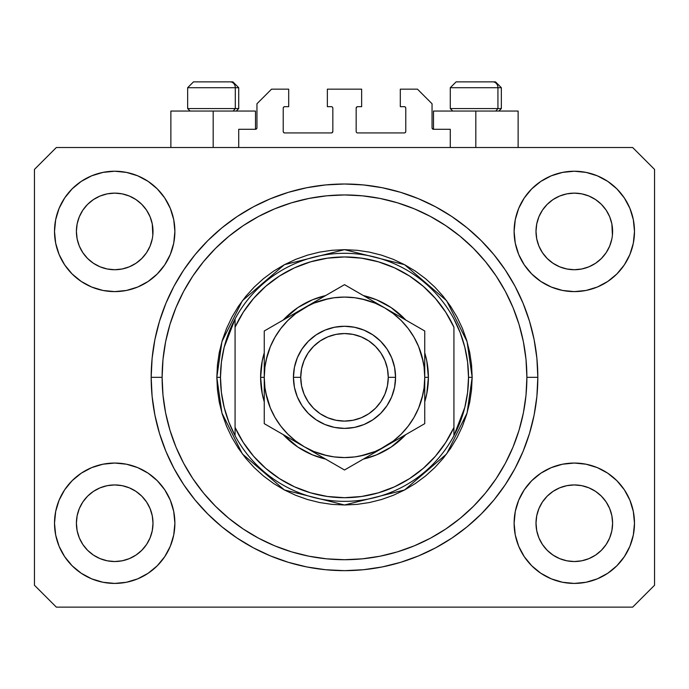 <?xml version="1.0" encoding="UTF-8"?>
<svg xmlns="http://www.w3.org/2000/svg" width="689" height="689" viewBox="0 0 689 689"><rect width="100%" height="100%" fill="white"/><g stroke="black" fill="none" stroke-linecap="round" stroke-linejoin="round"><path stroke-width="1.03" d="M238.721 147.524L238.721 129.291L255.498 129.291L238.721 129.291L238.721 147.524M256.954 127.827L256.954 103.755L256.954 127.827A1.456 1.456 0 0 1 255.498 129.291L256.058 129.179L255.498 129.291L255.498 111.05L213.185 111.05L213.185 147.524L213.185 111.05L170.872 111.05L170.872 147.524M256.954 103.755L271.544 89.165L288.691 89.165L288.691 106.674L284.678 106.674L288.691 106.674L288.691 89.165L271.544 89.165L256.954 103.755M283.222 108.13L283.222 131.478L283.222 108.13A1.456 1.456 0 0 1 284.678 106.674L284.118 106.786L284.678 106.674M284.678 132.934L331.366 132.934L284.678 132.934A1.456 1.456 0 0 1 283.222 131.478L283.334 132.038L283.222 131.478M332.399 132.512L331.926 132.822L332.83 131.478L332.83 108.13L332.83 131.478A1.456 1.456 0 0 1 331.366 132.934L331.926 132.822L331.366 132.934M331.366 106.674L327.353 106.674L331.366 106.674A1.456 1.456 0 0 1 332.83 108.13L332.718 107.57L332.83 108.13M327.353 106.674L327.353 89.165L327.353 106.674M361.647 89.165L327.353 89.165L361.647 89.165L361.647 106.674L357.634 106.674L361.647 106.674L361.647 89.165M356.601 107.105L357.074 106.786L356.17 108.13L356.17 131.478L356.17 108.13A1.456 1.456 0 0 1 357.634 106.674L357.074 106.786L357.634 106.674M357.634 132.934L404.322 132.934L357.634 132.934A1.456 1.456 0 0 1 356.17 131.478L356.282 132.038L356.17 131.478M405.778 131.478L405.778 108.13L405.778 131.478A1.456 1.456 0 0 1 404.322 132.934L404.882 132.822L404.322 132.934M404.322 106.674L400.309 106.674L404.322 106.674A1.456 1.456 0 0 1 405.778 108.13L405.666 107.57L405.778 108.13M400.309 106.674L400.309 89.165L417.456 89.165L432.046 103.755L432.046 127.827L432.046 103.755L417.456 89.165L400.309 89.165L400.309 106.674M433.502 111.05L475.815 111.05L475.815 147.524L475.815 111.05L518.128 111.05L433.502 111.05L433.502 129.291L450.279 129.291L433.502 129.291A1.456 1.456 0 0 1 432.046 127.827L432.158 128.387L432.046 127.827M450.279 129.291L450.279 147.524L450.279 129.291M404.882 106.786L405.666 107.57L404.882 106.786M405.666 132.038L404.882 132.822L405.666 132.038M356.601 132.512L356.282 132.038M332.399 107.105L332.718 107.57M284.118 132.822L283.334 132.038L284.118 132.822M283.334 107.57L284.118 106.786L283.334 107.57M433.502 129.291L432.158 128.387M256.842 128.387L256.058 129.179M538.919 216.751A38.3 38.3 0 0 0 538.919 216.759L536.74 223.951L538.919 216.768L542.458 210.145A38.3 38.3 0 0 0 542.45 210.154L538.91 216.777L542.458 210.145L547.221 204.34L542.458 210.145L547.221 204.34L553.026 199.577L547.221 204.34L553.026 199.577L559.649 196.038L553.026 199.577L559.649 196.038L566.849 193.85L559.649 196.038L566.832 193.859L574.299 193.127L581.8 193.867A38.3 38.3 0 0 0 581.783 193.859L588.957 196.038L581.774 193.859A38.3 38.3 0 0 0 581.749 193.85M79.321 216.751A38.3 38.3 0 0 0 79.313 216.759L77.134 223.951L79.313 216.768L82.852 210.145A38.3 38.3 0 0 0 82.844 210.154L79.313 216.777L82.852 210.145L87.615 204.34L82.852 210.145L87.615 204.34L93.42 199.577L87.615 204.34L93.42 199.577L100.043 196.038L93.42 199.577L100.043 196.038L107.226 193.859A38.3 38.3 0 0 0 107.208 193.859L107.251 193.85A38.3 38.3 0 0 0 107.234 193.859L100.043 196.038L107.226 193.859L114.701 193.127L122.194 193.867A38.3 38.3 0 0 0 122.177 193.859L129.351 196.038L122.168 193.859A38.3 38.3 0 0 0 122.142 193.85M82.887 252.76L79.313 246.076L77.134 238.894A38.3 38.3 0 0 0 77.134 238.911L79.313 246.076A38.3 38.3 0 0 0 79.313 246.076L77.134 238.894L76.401 231.358M122.168 268.986L129.351 266.807L122.168 268.986A38.3 38.3 0 0 0 129.351 266.807L122.168 268.986L114.701 269.726A38.3 38.3 0 0 0 122.16 268.986L114.701 269.726L107.2 268.986L100.043 266.807L107.226 268.986L100.043 266.807L93.42 263.267L100.043 266.807L93.42 263.267L87.615 258.504L82.861 252.708A38.3 38.3 0 0 0 87.606 258.496M114.701 269.726L107.226 268.986A38.3 38.3 0 0 0 114.684 269.726M141.796 258.496A38.3 38.3 0 0 0 146.542 252.699L150.081 246.076A38.3 38.3 0 0 0 150.09 246.068L152.26 238.894A38.3 38.3 0 0 0 152.26 238.902L150.081 246.076L146.542 252.708L141.779 258.504L146.542 252.699L141.779 258.504L135.974 263.267L141.779 258.504L135.974 263.267L129.351 266.807M122.194 193.867L129.351 196.038L135.983 199.577L129.351 196.038L135.974 199.577L141.779 204.34L146.55 210.154L150.081 216.768L152.26 223.951L150.081 216.768L152.26 223.951L152.812 235.173L153.001 231.426A38.3 38.3 0 0 1 114.701 269.726A38.3 38.3 0 0 1 76.401 231.426A38.3 38.3 0 0 1 114.701 193.127A38.3 38.3 0 0 1 153.001 231.426L153.001 231.487M542.493 252.76L538.919 246.076L536.74 238.894A38.3 38.3 0 0 0 536.74 238.911L538.919 246.076A38.3 38.3 0 0 0 538.91 246.076L536.74 238.919L535.999 231.358M559.683 266.824L566.832 268.986L559.649 266.807A38.3 38.3 0 0 0 566.823 268.986L559.649 266.807L553.026 263.267L559.649 266.807L553.026 263.267L547.221 258.504L542.458 252.708A38.3 38.3 0 0 0 547.204 258.496M574.316 269.726A38.3 38.3 0 0 0 581.766 268.986L574.299 269.726L566.832 268.986A38.3 38.3 0 0 0 574.29 269.726L566.797 268.977M581.783 268.986A38.3 38.3 0 0 0 588.949 266.807L595.58 263.267L601.385 258.504L606.148 252.708L609.687 246.076A38.3 38.3 0 0 0 609.687 246.068L611.866 238.894A38.3 38.3 0 0 0 611.866 238.902L609.687 246.076L606.148 252.708L601.385 258.504L595.58 263.267L588.957 266.807L581.774 268.986L588.957 266.807L581.774 268.986L574.299 269.726M601.394 258.496A38.3 38.3 0 0 0 606.148 252.699L601.385 258.504L595.58 263.267L588.957 266.807M581.8 193.867L588.957 196.038L595.589 199.577L588.957 196.038L595.58 199.577L601.385 204.34L606.156 210.154L609.687 216.768L611.866 223.951L609.687 216.768L611.866 223.951L612.418 235.173L612.599 231.426A38.3 38.3 0 0 1 574.299 269.726A38.3 38.3 0 0 1 535.999 231.426A38.3 38.3 0 0 1 574.299 193.127A38.3 38.3 0 0 1 612.599 231.426L612.599 231.487M536.188 526.982A38.3 38.3 0 0 0 536.188 526.99L535.999 523.235L536.74 530.711L538.919 537.894L536.74 530.711L535.999 522.882M581.749 560.803A38.3 38.3 0 0 0 581.766 560.803L574.299 561.535L566.832 560.803L559.649 558.615L566.832 560.803A38.3 38.3 0 0 0 566.849 560.803L559.632 558.615L553.026 555.084L559.649 558.615L553.026 555.084L547.221 550.313L542.458 544.517A38.3 38.3 0 0 0 542.467 544.525L538.919 537.894L536.74 530.711M566.797 485.676L574.299 484.935L581.774 485.667L588.957 487.846L581.774 485.667L588.957 487.846L595.58 491.386L588.957 487.846L595.58 491.386L601.385 496.149L606.148 501.954L609.687 508.577L611.866 515.76A38.3 38.3 0 0 0 611.866 515.742L609.687 508.577L611.866 515.742L612.599 523.235A38.3 38.3 0 0 1 574.299 561.535A38.3 38.3 0 0 1 535.999 523.235A38.3 38.3 0 0 1 574.299 484.935A38.3 38.3 0 0 1 612.599 523.235L612.418 526.982A38.3 38.3 0 0 0 612.418 526.982L612.599 523.235L611.866 530.711L609.687 537.894L606.148 544.517L601.385 550.313L595.58 555.084L588.957 558.615L581.774 560.803A38.3 38.3 0 0 0 581.792 560.794L588.957 558.615L595.58 555.084L601.385 550.313L606.148 544.517L609.687 537.894L611.866 530.711L609.687 537.894L606.148 544.517L601.368 550.33M566.832 560.803L574.299 561.535L566.832 560.803M76.582 526.982A38.3 38.3 0 0 0 76.582 526.99L76.401 523.235L77.134 530.711L79.313 537.885A38.3 38.3 0 0 0 79.321 537.902L77.134 530.711L76.401 522.882M107.191 485.676L114.701 484.935L122.168 485.667L129.351 487.846L122.168 485.667L129.351 487.846L135.974 491.386L129.351 487.846L135.974 491.386L141.779 496.149L146.542 501.945L150.081 508.577L152.26 515.76A38.3 38.3 0 0 0 152.26 515.742L150.081 508.577L152.26 515.742L153.001 523.235A38.3 38.3 0 0 1 114.701 561.535A38.3 38.3 0 0 1 76.401 523.235A38.3 38.3 0 0 1 114.701 484.935A38.3 38.3 0 0 1 153.001 523.235L152.812 526.982A38.3 38.3 0 0 0 152.812 526.982L153.001 523.235L152.26 530.719L150.081 537.894L152.26 530.711L150.081 537.894L146.542 544.517L150.081 537.894L146.542 544.517L141.779 550.313L146.542 544.517L141.779 550.313L135.974 555.084L141.779 550.313L135.974 555.084L129.351 558.615L135.974 555.084L129.351 558.615L122.168 560.803A38.3 38.3 0 0 0 122.16 560.803L114.701 561.535L107.226 560.803L100.043 558.615L107.208 560.794A38.3 38.3 0 0 0 107.217 560.794L100.034 558.615L93.42 555.084L100.043 558.615L93.42 555.084L87.615 550.313L82.852 544.517A38.3 38.3 0 0 0 82.861 544.525L79.313 537.894L77.134 530.711M122.194 560.794A38.3 38.3 0 0 1 122.177 560.794L114.701 561.535L107.226 560.803A38.3 38.3 0 0 0 107.251 560.803M59.09 546.265L55.671 534.974L54.509 523.235A60.184 60.184 0 0 1 114.701 463.051A60.184 60.184 0 0 1 174.885 523.235A60.184 60.184 0 0 1 114.701 583.419A60.184 60.184 0 0 1 54.509 523.235L55.671 511.496L59.09 500.205L64.654 489.793L72.138 480.681L81.259 473.188L91.663 467.633L102.954 464.205L114.701 463.051L126.44 464.205L137.731 467.633L148.135 473.188L157.256 480.681L164.74 489.793L170.304 500.205L173.731 511.496L174.885 523.235L173.731 534.974L170.304 546.265L164.74 556.669L157.256 565.79L148.135 573.274L137.731 578.838L126.44 582.265L114.701 583.419L102.954 582.265L91.663 578.838L81.259 573.274L72.138 565.79L64.654 556.669L59.09 546.265L55.671 534.974L54.509 523.235L55.671 511.496L59.09 500.205M629.91 500.205L633.329 511.496L634.491 523.235A60.184 60.184 0 0 1 574.299 583.419A60.184 60.184 0 0 1 514.115 523.235L515.269 511.496L518.696 500.205L524.26 489.793L531.744 480.681L540.865 473.188L551.269 467.633L562.56 464.205L574.299 463.051L586.046 464.205L597.337 467.633L607.741 473.188L616.862 480.681L624.346 489.793L629.91 500.205L633.329 511.496L634.491 523.235L633.329 534.974L629.91 546.265L624.346 556.669L616.862 565.79L607.741 573.274L597.337 578.838L586.046 582.265L574.299 583.419L562.56 582.265L551.269 578.838L540.865 573.274L531.744 565.79L524.26 556.669L518.696 546.265L515.269 534.974L514.115 523.235A60.184 60.184 0 0 1 574.299 463.051A60.184 60.184 0 0 1 634.491 523.235L633.329 534.974L629.91 546.265M629.91 208.388L633.329 219.679L634.491 231.426A60.184 60.184 0 0 1 574.299 291.611A60.184 60.184 0 0 1 514.115 231.426L515.269 219.679L518.696 208.388L524.26 197.984L531.744 188.864L540.865 181.379L551.269 175.816L562.56 172.396L574.299 171.234L586.046 172.396L597.337 175.816L607.741 181.379L616.862 188.864L624.346 197.984L629.91 208.388L633.329 219.679L634.491 231.426L633.329 243.165L629.91 254.456L624.346 264.86L616.862 273.981L607.741 281.465L597.337 287.029L586.046 290.457L574.299 291.611L562.56 290.457L551.269 287.029L540.865 281.465L531.744 273.981L524.26 264.86L518.696 254.456L515.269 243.165L514.115 231.426A60.184 60.184 0 0 1 574.299 171.234A60.184 60.184 0 0 1 634.491 231.426L633.329 243.165L629.91 254.456M59.09 254.456L55.671 243.165L54.509 231.426A60.184 60.184 0 0 1 114.701 171.234A60.184 60.184 0 0 1 174.885 231.426A60.184 60.184 0 0 1 114.701 291.611A60.184 60.184 0 0 1 54.509 231.426L55.671 219.679L59.09 208.388L64.654 197.984L72.138 188.864L81.259 181.379L91.663 175.816L102.954 172.396L114.701 171.234L126.44 172.396L137.731 175.816L148.135 181.379L157.256 188.864L164.74 197.984L170.304 208.388L173.731 219.679L174.885 231.426L173.731 243.165L170.304 254.456L164.74 264.86L157.256 273.981L148.135 281.465L137.731 287.029L126.44 290.457L114.701 291.611L102.954 290.457L91.663 287.029L81.259 281.465L72.138 273.981L64.654 264.86L59.09 254.456L55.671 243.165L54.509 231.426L55.671 219.679L59.09 208.388M537.825 377.331A193.325 193.325 0 0 1 344.5 570.656A193.325 193.325 0 0 1 151.175 377.331L152.105 358.383L154.887 339.617L159.503 321.212L165.894 303.349L173.998 286.193L183.756 269.924L195.056 254.689L207.802 240.625L221.858 227.887L237.094 216.587L253.371 206.829L270.519 198.716L288.381 192.326L306.786 187.718L325.553 184.936L344.5 184.006L363.447 184.936L382.214 187.718L400.619 192.326L418.481 198.716L435.629 206.829L451.906 216.587L467.142 227.887L481.198 240.625L493.944 254.689L505.244 269.924L515.002 286.193L523.106 303.349L529.496 321.212L534.113 339.617L536.895 358.383L537.825 377.331L536.895 396.278L534.113 415.045L529.496 433.45L523.106 451.312L515.002 468.46L505.244 484.737L493.944 499.973L481.198 514.028L467.142 526.775L451.906 538.075L435.629 547.824L418.481 555.937L400.619 562.327L382.214 566.944L363.447 569.725L344.5 570.656L325.553 569.725L306.786 566.944L288.381 562.327L270.519 555.937L253.371 547.824L237.094 538.075L221.858 526.775L207.802 514.028L195.056 499.973L183.756 484.737L173.998 468.46L165.894 451.312L159.503 433.45L154.887 415.045L152.105 396.278L151.175 377.331A193.325 193.325 0 0 1 344.5 184.006A193.325 193.325 0 0 1 537.825 377.331L526.878 377.331L537.825 377.331M153.001 231.426L152.812 235.19M612.599 231.426L612.418 235.19M553.026 555.084L547.212 550.313M93.42 555.084L87.606 550.313M122.168 560.803L114.701 561.535L107.2 560.794M76.401 523.235L77.134 515.76L79.304 508.594A38.3 38.3 0 0 1 79.313 508.585L77.134 515.76L79.313 508.577L82.861 501.945L79.313 508.577A38.3 38.3 0 0 0 79.313 508.568L82.852 501.954L87.615 496.149L82.852 501.954L87.615 496.149L93.42 491.386L87.615 496.149L93.42 491.386L100.043 487.846L93.42 491.386L100.043 487.846L107.226 485.667A38.3 38.3 0 0 0 100.051 487.846M122.168 485.667L122.168 485.667A38.3 38.3 0 0 0 114.71 484.935L122.168 485.667A38.3 38.3 0 0 1 129.351 487.846L129.317 487.838M152.26 515.76L152.812 519.489A38.3 38.3 0 0 0 152.812 519.48L152.812 519.489M574.29 484.935A38.3 38.3 0 0 0 566.84 485.667L559.649 487.846L566.832 485.667L574.299 484.935L581.774 485.667A38.3 38.3 0 0 1 588.949 487.846L588.923 487.838M611.866 515.76L612.418 519.489A38.3 38.3 0 0 0 612.418 519.48L612.418 519.489M559.649 487.846L553.026 491.386L547.221 496.149L542.458 501.945L538.919 508.577L536.74 515.76L538.919 508.577L542.458 501.954L547.221 496.149L553.026 491.386L559.649 487.846L566.832 485.667A38.3 38.3 0 0 0 559.649 487.846L553.026 491.386L547.221 496.149L542.458 501.945A38.3 38.3 0 0 1 547.204 496.166M535.999 231.426L536.74 223.951L538.91 216.777M559.649 196.038L566.858 193.85M76.401 231.426L77.134 223.951L79.313 216.777M535.999 523.235L536.74 515.76A38.3 38.3 0 0 0 536.74 515.751L538.919 508.577A38.3 38.3 0 0 0 538.919 508.568A38.3 38.3 0 0 0 538.91 508.594M632.666 607.13L56.334 607.13L34.45 585.245L34.45 169.416L56.334 147.524L632.666 147.524L654.55 169.416L654.55 585.245L632.666 607.13L654.55 585.245L654.55 169.416L632.666 147.524L56.334 147.524L34.45 169.416L34.45 585.245L56.334 607.13L632.666 607.13M536.895 358.383L534.113 339.617M523.106 303.349L521.874 300.43M435.629 206.829L432.83 205.365M418.481 198.716L400.619 192.326M288.381 192.326L270.269 198.82M173.998 286.193L171.854 290.336M152.105 396.278L154.887 415.045M165.894 451.312L167.126 454.223M253.371 547.824L256.17 549.297M270.519 555.937L288.381 562.327M400.619 562.327L418.731 555.834M515.002 468.46L517.146 464.326M255.498 111.05L170.872 111.05M93.42 263.267L87.615 258.504L82.852 252.699L79.313 246.076M553.026 263.267L547.221 258.504L542.458 252.699L538.919 246.076M595.58 491.386L601.385 496.149L606.148 501.954A38.3 38.3 0 0 0 601.394 496.166M135.974 491.386L141.779 496.149L146.542 501.954A38.3 38.3 0 0 0 141.796 496.166M150.09 508.585L150.09 508.585A38.3 38.3 0 0 0 150.073 508.56L146.542 501.954L141.779 496.149M114.684 484.935A38.3 38.3 0 0 0 107.234 485.667L114.701 484.935M87.606 496.166A38.3 38.3 0 0 0 82.852 501.954M77.134 515.742A38.3 38.3 0 0 0 77.134 515.751L76.582 519.48M609.687 508.585L609.687 508.585A38.3 38.3 0 0 0 609.679 508.56L606.148 501.954L601.385 496.149M612.418 227.68A38.3 38.3 0 0 0 612.418 227.671L611.866 223.951M595.572 199.569A38.3 38.3 0 0 1 595.589 199.586L601.385 204.34L606.148 210.145A38.3 38.3 0 0 0 606.139 210.128L609.687 216.768M152.812 227.68A38.3 38.3 0 0 0 152.812 227.671L152.26 223.951M135.966 199.569A38.3 38.3 0 0 1 135.983 199.586L141.779 204.34L146.542 210.145A38.3 38.3 0 0 0 146.533 210.128L150.081 216.768M100.043 196.038L107.251 193.85M77.134 238.894L76.582 235.173M87.615 258.504L82.852 252.699M152.26 238.894L150.081 246.076L146.542 252.699M107.226 193.859L114.701 193.127M76.582 227.671L77.134 223.951M536.74 238.894L536.188 235.173M547.221 258.504L542.458 252.699M611.866 238.894L609.687 246.076L606.148 252.699M538.919 508.577L542.458 501.954M536.188 519.48L536.74 515.76M566.832 193.859L574.299 193.127M536.188 227.671L536.74 223.951M547.221 550.313L542.458 544.517L538.919 537.894M581.774 560.803L574.299 561.535L581.774 560.803L588.957 558.615L595.58 555.084L601.385 550.313M612.418 526.99L611.866 530.711M87.615 550.313L82.852 544.517L79.313 537.894M152.812 526.99L152.26 530.711M122.168 193.859L129.351 196.038M581.774 193.859L588.957 196.038M497.932 108.569L495.779 111.05L497.932 108.569L501.351 108.569L497.932 108.569L497.932 87.71L497.932 108.569L450.279 108.569L497.932 108.569M495.348 81.87L492.876 81.87A5.839 5.056 90 0 1 497.932 87.71L450.279 87.71L456.118 81.87L450.279 87.71L450.279 108.569L452.759 111.05M498.87 111.05L501.351 108.569L501.351 87.71L495.512 81.87L501.351 87.71L497.932 87.71A5.839 5.056 -90 0 0 492.876 81.87L456.161 81.87M492.876 81.87L456.307 81.87M450.528 87.71L497.932 87.71M235.293 108.569L233.149 111.05L235.293 108.569L238.721 108.569L235.293 108.569L235.293 87.71L235.293 108.569L187.649 108.569L235.293 108.569M232.71 81.87L230.247 81.87A5.839 5.056 90 0 1 235.293 87.71L187.649 87.71L193.488 81.87L187.649 87.71L187.649 108.569L190.13 111.05M236.241 111.05L238.721 108.569L238.721 87.71L232.882 81.87L238.721 87.71L235.293 87.71A5.839 5.056 -90 0 0 230.247 81.87L193.531 81.87M230.247 81.87L193.678 81.87M187.899 87.71L235.293 87.71M260.606 377.331L264.249 377.331L260.606 377.331L262.216 360.958L264.249 352.854A83.894 83.894 0 0 0 264.249 401.799L262.216 393.695L260.606 377.331M428.394 377.331A83.894 83.894 0 0 1 424.751 401.799L426.784 393.695L428.394 377.331L424.751 377.331L428.394 377.331L426.784 360.958L424.751 352.854A83.894 83.894 0 0 1 428.394 377.331M405.812 434.595A83.894 83.894 0 0 1 363.43 459.063L376.607 454.835L391.111 447.083L405.812 434.587M325.57 459.063A83.894 83.894 0 0 1 283.188 434.595L297.889 447.083L312.393 454.835L325.57 459.063M216.828 377.331L220.48 377.331A124.02 124.02 0 0 1 453.93 318.964A124.02 124.02 0 0 1 468.52 377.331L472.172 377.331L467.064 413.073L446.636 453.93L404.581 489.974L344.5 504.994L284.419 489.974L242.364 453.93L221.936 413.073L216.828 377.331L217.448 389.845L219.283 402.238L222.332 414.39L226.552 426.181L231.909 437.515L238.351 448.255L245.809 458.323L254.224 467.607L263.508 476.021L273.567 483.48L284.316 489.922L295.641 495.279L307.44 499.499L319.593 502.539L331.986 504.382L344.5 504.994L357.014 504.382L369.407 502.539L381.56 499.499L393.359 495.279L404.684 489.922L415.433 483.48L425.492 476.021L434.776 467.607L443.191 458.323L450.649 448.255L457.091 437.515L462.448 426.181L466.668 414.39L469.717 402.238L471.552 389.845L472.172 377.331L471.552 364.817L469.717 352.423L466.668 340.271L462.448 328.472L457.091 317.147L450.649 306.398L443.191 296.339L434.776 287.055L425.492 278.64L415.433 271.173L404.684 264.74L393.359 259.383L381.56 255.163L369.407 252.114L357.014 250.279L344.5 249.659L331.986 250.279L319.593 252.114L307.44 255.163L295.641 259.383L284.316 264.74L273.567 271.173L263.508 278.64L254.224 287.055L245.809 296.339L238.351 306.398L231.909 317.147L226.552 328.472L222.332 340.271L219.283 352.423L217.448 364.817L216.828 377.331L221.936 341.58L242.364 300.731L284.419 264.679L344.5 249.659L404.581 264.679L446.636 300.731L467.064 341.58L472.172 377.331L468.52 377.331A124.02 124.02 0 0 1 453.93 435.689L464.817 407.406L467.59 392.48L468.52 377.331L467.59 362.173L464.817 347.247L460.243 332.778L453.93 318.964A124.02 124.02 0 0 0 235.07 318.964L235.07 427.473L243.312 442.519L253.604 456.247L265.747 468.365L279.484 478.631L294.548 486.847L310.627 492.833L327.387 496.476L344.5 497.699L361.613 496.476L378.373 492.833L394.452 486.847L409.516 478.631L423.253 468.365L435.396 456.247L445.688 442.519L453.93 427.473L453.93 327.18L445.688 312.134L435.396 298.415L423.253 286.297L409.516 276.022L394.452 267.806L378.373 261.82L361.613 258.177L344.5 256.954L327.387 258.177L310.627 261.82L294.548 267.806L279.484 276.022L265.747 286.297L253.604 298.415L243.312 312.134L235.07 327.18A120.368 120.368 0 0 1 453.93 327.18L453.93 427.473A120.368 120.368 0 0 1 235.07 427.473L235.07 435.689A124.02 124.02 0 0 1 220.48 377.331L216.828 377.331M151.175 377.331L162.122 377.331A182.378 182.378 0 0 1 344.5 194.944A182.378 182.378 0 0 1 526.878 377.331L526.008 395.202L523.382 412.909L519.032 430.272L513.004 447.127L505.347 463.301L496.149 478.657L485.487 493.031L473.464 506.294L460.2 518.309L445.826 528.971L430.479 538.178L414.296 545.826L397.441 551.855L380.078 556.204L362.38 558.831L344.5 559.709L326.62 558.831L308.922 556.204L291.559 551.855L274.704 545.826L258.521 538.178L243.174 528.971L228.8 518.309L215.536 506.294L203.513 493.031L192.851 478.657L183.653 463.301L175.996 447.127L169.968 430.272L165.618 412.909L162.992 395.202L162.122 377.331L162.992 359.451L165.618 341.744L169.968 324.39L175.996 307.535L183.653 291.352L192.851 276.005L203.513 261.631L215.536 248.367L228.8 236.344L243.174 225.682L258.521 216.484L274.704 208.827L291.559 202.799L308.922 198.449L326.62 195.822L344.5 194.944L362.38 195.822L380.078 198.449L397.441 202.799L414.296 208.827L430.479 216.484L445.826 225.682L460.2 236.344L473.464 248.367L485.487 261.631L496.149 276.005L505.347 291.352L513.004 307.535L519.032 324.39L523.382 341.744L526.008 359.451L526.878 377.331A182.378 182.378 0 0 1 344.5 559.709A182.378 182.378 0 0 1 162.122 377.331L151.175 377.331M453.93 435.689A124.02 124.02 0 0 1 235.07 435.689A124.02 124.02 0 0 0 453.93 435.689L453.93 427.473L453.93 435.689L460.243 421.883L464.817 407.406M283.188 320.066L297.889 307.57L312.393 299.818L325.57 295.598A83.894 83.894 0 0 0 283.188 320.066M363.43 295.598L376.607 299.818L391.111 307.57L405.812 320.066A83.894 83.894 0 0 0 363.43 295.598M536.895 396.278L534.113 415.045M152.105 358.383L154.887 339.617M423.21 361.673L418.636 346.619L413.994 337.205L408.164 328.481L401.248 320.583L393.35 313.667L384.626 307.828L344.5 284.669L334.94 290.181L344.5 284.669L395.004 313.822M384.677 307.862L375.212 303.186L361.871 298.983M328.842 298.621L313.788 303.186L304.374 307.828L264.249 330.996L264.249 344.974M275.006 337.197L270.364 346.619L266.152 359.959M265.79 392.988L270.364 408.034L275.006 417.456L280.836 426.181L287.752 434.07L295.65 440.994L304.374 446.825L344.5 469.993L424.751 423.657L424.751 409.869M304.34 446.808L313.788 451.467L327.129 455.67M360.158 456.032L375.212 451.467L384.626 446.825L374.239 452.819L393.35 440.994L401.248 434.07L408.164 426.181L413.994 417.456L418.636 408.034L422.848 394.702M235.07 318.964L224.183 347.247L221.41 362.173L220.48 377.331L221.41 392.48L224.183 407.406L228.757 421.883L235.07 435.689L235.07 318.964L228.757 332.778L224.183 347.247M293.436 377.331L300.731 377.331A43.769 43.769 0 0 1 344.5 333.554A43.769 43.769 0 0 1 388.269 377.331L395.564 377.331A51.064 51.064 0 0 0 344.5 326.259A51.064 51.064 0 0 0 293.436 377.331A51.064 51.064 0 0 1 344.5 326.259A51.064 51.064 0 0 1 395.564 377.331L394.582 387.296L391.679 396.873L386.96 405.7L380.612 413.434L372.87 419.79L364.042 424.51L354.465 427.413L344.5 428.394L334.535 427.413L324.958 424.51L316.13 419.79L308.388 413.434L302.04 405.7L297.321 396.873L294.418 387.296L293.436 377.331L294.418 367.366L297.321 357.789L302.04 348.961L308.388 341.219L316.13 334.871L324.958 330.152L334.535 327.241L344.5 326.259L354.465 327.241L364.042 330.152L372.87 334.871L380.612 341.219L386.96 348.961L391.679 357.789L394.582 367.366L395.564 377.331A51.064 51.064 0 0 1 344.5 428.394A51.064 51.064 0 0 1 293.436 377.331A51.064 51.064 0 0 0 344.5 428.394A51.064 51.064 0 0 0 395.564 377.331L388.269 377.331L387.433 368.787L384.936 360.58L380.896 353.009L375.453 346.378L368.822 340.934L361.251 336.887L353.044 334.398L344.5 333.554L335.956 334.398L327.749 336.887L320.178 340.934L313.547 346.378L308.104 353.009L304.064 360.58L301.567 368.787L300.731 377.331L301.567 385.866L304.064 394.082L308.104 401.644L313.547 408.284L320.178 413.727L327.749 417.767L335.956 420.256L344.5 421.1L353.044 420.256L361.251 417.767L368.822 413.727L375.453 408.284L380.896 401.644L384.936 394.082L387.433 385.866L388.269 377.331A43.769 43.769 0 0 1 344.5 421.1A43.769 43.769 0 0 1 300.731 377.331L293.436 377.331M424.751 410.963L424.751 401.205M384.583 446.851L424.751 423.657L424.751 412.659M354.112 464.446L384.626 446.825A80.251 80.251 0 0 1 304.374 446.825L293.841 440.745M350.46 466.548L374.084 452.914M283.67 434.871L293.996 440.831M273.869 429.213L304.374 446.825A80.251 80.251 0 0 1 264.249 377.331L264.249 389.371M270.209 427.102L293.833 440.736M264.249 412.659L264.249 423.657L283.644 434.854M264.249 410.963L264.249 402.479M264.249 353.448L264.249 343.69M264.249 342.002L264.249 365.334M334.914 290.198L314.77 301.834M304.435 307.802L314.761 301.834L295.65 313.667L287.752 320.583L280.836 328.481L275.006 337.205M424.751 342.002L424.751 330.996L384.626 307.828A80.251 80.251 0 0 1 424.751 377.331L424.751 365.291M424.751 353.431L424.751 352.165M415.14 325.449L418.791 327.559M422.004 398.139L424.062 387.804L424.751 377.331L424.751 353.483L424.751 389.371M401.058 437.334L395.167 440.736L401.058 437.334M413.908 429.919L405.356 434.854L413.908 429.919M418.791 427.102L415.191 429.178L418.791 427.102M320.816 456.316L314.925 452.914L320.816 456.316M333.683 463.749L325.148 458.814L333.683 463.749M314.761 452.819L344.5 469.993L354.06 464.472M283.644 319.799L275.066 324.752L283.644 319.799M287.942 317.319L293.833 313.917L287.942 317.319M270.209 327.559L273.809 325.484L270.209 327.559M363.895 295.865L355.326 290.922L363.895 295.865M424.751 343.69L424.751 353.448M365.308 299.827L354.947 297.76L344.457 297.08M344.543 297.08L334.027 297.769L323.727 299.818L313.788 303.186M266.996 356.523L264.938 366.884M264.938 387.769L266.988 398.096L270.364 408.034M323.692 454.835L334.027 456.893L344.543 457.574M344.457 457.574L354.973 456.893L365.273 454.843L375.212 451.467M424.062 366.884L422.012 356.558L418.636 346.619M424.751 337.352L424.751 341.942M264.249 365.204L264.249 359.684M264.938 366.858L264.249 377.331L264.249 401.17L264.249 377.331L264.938 387.804M264.249 417.835L264.249 412.702M424.751 389.457L424.751 394.969M418.636 408.034L422.012 398.096M424.751 412.616L424.751 377.331L424.062 366.858M375.212 303.186L365.273 299.818M270.364 346.619L266.988 356.558M313.788 451.467L323.727 454.843M424.751 401.153L424.751 377.331A80.251 80.251 0 0 1 384.626 446.825L395.004 440.831M424.751 377.331L424.751 330.996L415.191 325.484M264.249 353.5L264.249 377.331A80.251 80.251 0 0 1 304.374 307.828L344.5 284.669L304.374 307.828A80.251 80.251 0 0 1 384.626 307.828L374.239 301.834M293.996 313.822L264.249 330.996M264.249 377.331L264.249 423.657L273.809 429.178M264.249 401.17L264.249 423.657M424.751 353.483L424.751 330.996M518.128 111.05L518.128 147.524"/></g></svg>
